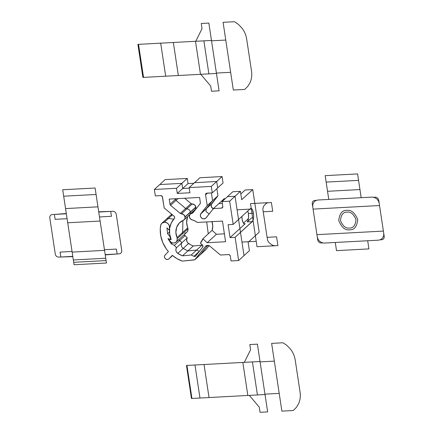 <?xml version="1.0" encoding="UTF-8"?>
<svg xmlns="http://www.w3.org/2000/svg" width="434" height="434" viewBox="0 0 434 434"><rect width="100%" height="100%" fill="white"/><g stroke="black" fill="none" stroke-linecap="round" stroke-linejoin="round"><path stroke-width="0.65" d="M169.07 238.928L170.703 239.731L169.07 238.928M169.466 227.91L169.781 227.622L169.466 227.91A21.591 19.519 -132.5 0 0 169.233 230.025A21.591 19.519 47.5 0 1 169.466 227.91A4.725 4.269 47.5 0 0 164.356 222.224L172.434 214.83L164.356 222.224L166.444 222.609L168.224 223.895L169.309 225.799L169.466 227.91M205.532 249.913L195.186 259.418A1.622 1.465 47.5 0 1 195.04 259.575L205.797 249.724A1.622 1.465 -132.5 0 0 205.944 249.566L209.036 245.644L205.944 249.566L195.186 259.418L205.428 246.42A3.374 3.049 47.5 0 1 205.732 246.094A3.374 3.049 47.5 0 1 207.523 245.356A3.374 3.049 47.5 0 1 209.904 246.181L220.461 255.013L228.544 254.579A1.622 1.465 47.5 0 1 230.297 256.049L231.04 260.948L238.635 260.541L235.119 237.317L230.058 237.588L228.105 224.687L233.166 224.416L250.309 208.716A6.749 2.316 -93.1 0 1 250.923 208.434A6.749 2.316 -93.1 0 1 253.413 213.224A6.749 2.316 -93.1 0 1 252.262 221.622L247.201 221.893A6.749 2.316 86.9 0 0 248.351 213.495L253.413 213.224L248.351 213.495A6.749 2.316 86.9 0 0 247.771 211.043L248.351 213.495L248.536 217.407L247.939 220.656L247.201 221.893L252.262 221.622L235.119 237.317L252.659 221.118L253.478 218.356L253.624 215.839L253.413 213.224L252.512 209.964L251.655 208.721L250.309 208.716L233.166 224.416L229.657 201.186L222.062 201.598L222.805 206.497A1.622 1.465 47.5 0 1 221.519 208.13L213.436 208.564L206.128 217.841A3.374 3.049 47.5 0 1 205.824 218.166A3.374 3.049 47.5 0 1 201.468 217.917A3.374 3.049 47.5 0 1 200.964 213.517L207.202 205.602L205.564 194.785A1.622 1.465 47.5 0 1 206.85 193.152L212.291 192.859L211.315 186.408L189.164 187.602L189.946 192.761L177.289 193.439L176.508 188.28L187.271 178.428L188.052 183.587L193.889 183.273L188.052 183.587L177.289 193.439L188.052 183.587L187.271 178.428L176.508 188.28L154.358 189.474L155.334 195.924L160.775 195.631A1.622 1.465 47.5 0 1 162.528 197.096L164.166 207.913L174.072 216.203A1.622 1.465 47.5 0 1 174.332 218.481L174.696 217.651L174.311 216.441L164.166 207.913L162.327 196.51L160.775 195.631L155.334 195.924L154.358 189.474L165.121 179.616L187.271 178.428L165.121 179.616L154.358 189.474L176.508 188.28L177.289 193.439L189.946 192.761L189.164 187.602L199.928 177.745L222.078 176.557L223.054 183.007L212.291 192.859L223.054 183.007L222.078 176.557L211.315 186.408L222.078 176.557L199.928 177.745L189.164 187.602L211.315 186.408L212.291 192.859L206.286 193.304L205.564 194.785L207.376 193.125L205.564 194.785L207.202 205.602L217.96 195.75L211.195 204.745L211.57 207.213L213.544 208.868M241.912 216.409L242.123 219.197L243.024 222.452L244.337 223.955L245.226 223.7L230.058 237.588L245.226 223.7L243.973 223.765L245.226 223.7A6.749 2.316 -93.1 0 1 244.613 223.987A6.749 2.316 -93.1 0 1 241.912 216.409M248.123 242.302L249.393 250.689L238.635 260.541L249.393 250.689L248.123 242.302L259.185 232.174L248.123 242.302M171.376 215.72L171.859 214.353M183.897 234.908L185.139 235.521A21.591 19.519 -132.5 0 0 187.282 237.827L186.669 239.237L186.962 241.619L187.917 242.986L190.851 244.879L193.244 246.002L201.989 245.129L202.835 245.546L201.989 245.129L191.226 254.986L182.481 255.854A25.639 23.181 47.5 0 1 177.804 253.369A4.047 3.662 47.5 0 1 176.519 247.684A21.591 19.519 47.5 0 1 174.376 245.378L171.191 243.805L167.974 238.629L170.92 239.617A21.591 19.519 47.5 0 1 169.873 236.487L167.595 233.698L166.911 227.839L168.978 229.987L169.504 229.776L168.978 229.987L166.911 227.839L167.595 233.698L169.472 231.978L167.595 233.698L169.873 236.487L170.085 236.297L169.873 236.487A21.591 19.519 -132.5 0 0 170.92 239.617L167.974 238.629L171.191 243.805L172.26 242.823L171.191 243.805L174.376 245.378L185.139 235.521L174.376 245.378A21.591 19.519 -132.5 0 0 176.519 247.684L187.282 237.827L176.519 247.684L175.911 249.089L175.938 250.689L176.611 252.197L177.804 253.369L188.568 243.517L177.804 253.369L182.481 255.854L193.244 246.002L182.481 255.854L191.226 254.986L201.989 245.129L193.244 246.002A25.639 23.181 -132.5 0 1 188.568 243.517A4.047 3.662 -132.5 0 1 187.282 237.827A21.591 19.519 -132.5 0 1 185.139 235.521L183.897 234.908M195.533 209.145A3.374 3.049 -132.5 0 0 195.837 207.235L185.079 217.087L195.805 207.029L185.079 217.087L183.783 214.656L181.412 213.826A1.622 1.465 47.5 0 1 180.284 213.43L181.412 213.826L192.175 203.969L181.412 213.826A3.374 3.049 47.5 0 1 185.047 216.881L195.805 207.029A3.374 3.049 -132.5 0 0 192.175 203.969A1.622 1.465 -132.5 0 1 191.041 203.573L180.284 213.43L191.041 203.573L184.672 198.246L191.041 203.573L194.546 204.805L195.805 207.029L195.528 209.155M187.417 217.445L186.631 222.517L188.009 229.521L187.461 231.458L186.577 232.434M186.018 232.787L184.732 233.156M213.278 208.765A3.374 3.049 -132.5 0 1 211.721 203.665L217.96 195.75L216.892 188.649L217.96 195.75L207.202 205.602L200.964 213.517L211.721 203.665L200.644 214.027L200.378 215.85L200.806 217.071L202.19 218.454L204.034 218.904L205.711 218.264L213.436 208.564L224.199 198.712L225.279 198.653L224.199 198.712L213.436 208.564L221.519 208.13L222.805 206.953L221.519 208.13L222.523 207.62L222.805 206.497L222.062 201.598L232.825 191.741L240.42 191.334L241.684 199.721L252.745 189.598L259.185 232.174L252.745 189.598L241.684 199.721L240.42 191.334L229.657 201.186L240.42 191.334L232.825 191.741L222.062 201.598L229.657 201.186L233.166 224.416L228.105 224.687L230.058 237.588L235.119 237.317L238.635 260.541L231.04 260.948L230.297 256.049L229.684 254.975L228.544 254.579L220.461 255.013L209.904 246.181L207.523 245.356L205.428 246.42L194.768 259.765L182.275 261.122L194.248 259.928A1.622 1.465 47.5 0 0 195.04 259.575M243.42 223.168L248.422 218.59L243.42 223.168M251.877 217.608L247.201 221.893L251.877 217.608M182.275 261.122A31.036 28.064 47.5 0 1 172.276 255.344L168.897 258.87L172.276 255.344L177.05 258.686L182.275 261.122M172.52 255.55L168.897 258.87A2.702 2.441 47.5 0 1 165.045 255.089L168.419 251.563L165.045 255.089L164.432 256.385L164.497 257.395L165.283 258.74L167.139 259.559L168.533 259.174L172.52 255.55L168.799 258.962M168.419 251.563A31.036 28.064 47.5 0 1 160.618 225.571A4.725 4.269 47.5 0 1 161.849 223.26A4.725 4.269 47.5 0 1 164.356 222.224L161.882 223.228L160.786 224.904L160.265 228.935L160.743 235.792L162.761 242.514L166.211 248.742L168.419 251.563M199.401 251.275L193.906 256.304L191.226 254.986L193.906 256.304L199.401 251.275M195.707 255.962A1.622 1.465 47.5 0 1 193.906 256.304L194.899 256.451L195.707 255.962L202.683 247.109L195.707 255.962M202.418 244.971A1.622 1.465 47.5 0 1 202.683 247.109L202.792 245.46L200.405 243.121L202.418 244.971M212.014 221.649A14.577 13.177 47.5 0 1 212.112 230.308L202.884 238.76A14.577 13.177 47.5 0 1 200.405 243.121L202.884 238.76L207.181 242.72L225.577 241.733L222.458 221.085L197.313 222.441L194.768 220.852L192.007 219.799A14.577 13.177 47.5 0 1 197.313 222.441L222.458 221.085L225.577 241.733L207.181 242.72L202.884 238.76L212.112 230.308L212.752 225.951L211.955 221.476M192.007 219.799A3.374 3.049 47.5 0 1 189.381 216.859L190.266 218.709L192.007 219.799M192.007 213.257L194.134 211.304L192.007 213.257L193 212.747A1.622 1.465 47.5 0 1 192.007 213.257A3.374 3.049 47.5 0 0 190.233 213.989A3.374 3.049 47.5 0 0 189.349 216.647L189.924 214.325L192.007 213.257M200.09 203.747L193 212.747L200.09 203.747L200.372 202.629A1.622 1.465 47.5 0 1 200.09 203.747M199.586 197.448L200.372 202.629L199.586 197.448L169.211 199.081L199.586 197.448M176.058 198.712L169.992 204.262L169.211 199.081L169.992 204.262L176.058 198.712M170.605 205.331A1.622 1.465 47.5 0 1 169.992 204.262L170.605 205.331L177.945 198.609L170.605 205.331L180.284 213.43L170.605 205.331M185.079 217.087A3.374 3.049 47.5 0 1 184.19 219.745A3.374 3.049 47.5 0 1 183.376 220.266L179.28 223.06L176.654 227.297L175.868 232.369L177.034 237.572A14.577 13.177 47.5 0 1 179.85 222.506A14.577 13.177 47.5 0 1 183.376 220.266L184.765 219.007L185.079 217.087M187.857 216.387A14.577 13.177 -132.5 0 0 187.792 227.72L177.034 237.572L187.792 227.72L187.96 228.827L177.197 238.678L177.034 237.572L177.197 238.678A4.318 3.906 47.5 0 1 176.063 242.08A4.318 3.906 47.5 0 1 169.737 240.837L168.766 239.28L170.687 241.939L172.591 242.915L173.969 243.013L175.819 242.286L176.991 240.713L177.197 238.678L187.96 228.827A4.318 3.906 -132.5 0 1 186.826 232.228L176.063 242.08M168.766 239.28L168.94 238.901L168.766 239.28M171.17 239.568L170.703 239.731L171.17 239.568A21.32 19.275 47.5 0 1 174.332 218.481L171.284 222.962L169.672 228.257L169.634 233.937L171.17 239.568M224.383 233.839L216.414 234.268L212.112 230.308L216.414 234.268L207.181 242.72L216.414 234.268L224.383 233.839M245.15 190.005L240.816 193.971L245.15 190.005L252.745 189.598L245.15 190.005M199.309 251.389L196.607 250.055L187.862 250.928L183.186 248.443C181.168 246.756 180.739 244.863 181.9 242.758L179.757 240.447L178.515 239.839M206.671 221.937L208.266 233.834M175.287 198.75L175.987 200.405L185.66 208.499L186.794 208.9C188.725 209.009 189.935 210.029 190.428 211.955L190.146 214.076M177.956 237.984L182.578 233.752L182.926 220.461M189.251 188.161L182.671 188.513L181.889 183.354L159.739 184.542M217.673 187.933L216.696 181.483L194.546 182.671M209.166 213.978L205.895 211.477L206.345 208.591L212.584 200.676L211.407 192.908M222.344 203.448L218.817 203.638M244.011 255.615L235.038 196.26L227.443 196.673M200.248 254.785L207.767 245.351M167.231 218.335L173.746 219.137M194.779 210.485L196.239 208.635M189.658 214.732L188.757 215.34M262.83 208.976L263.226 211.787L272.72 211.277L271.391 202.504L267.648 202.759L265.906 203.627L263.53 206.302L262.83 208.976M268.179 202.673L250.505 203.627L257.026 246.718L274.695 245.769L272.156 245.069L269.015 242.671L267.691 240.61L267.089 237.333L276.583 236.823L277.906 245.595L274.695 245.769M263.226 211.787L267.089 237.333M237.083 209.812L251.324 209.047M241.966 242.069L256.206 241.304M173.345 42.483L137.903 44.387L142.9 77.42L178.341 75.511L173.345 42.483L211.472 40.433L216.463 73.465L178.341 75.511M160.688 43.161L165.685 76.194M195.495 41.29L200.492 74.322M211.472 40.433L208.846 23.078L201.251 23.485L202.032 28.649L195.772 41.273M200.768 74.306L210.712 86.062L211.494 91.227L219.089 90.82L216.463 73.465M203.877 40.839L208.873 73.872M138.538 44.355L143.535 77.382M244.749 89.42L233.329 90.05L223.087 22.313L234.479 21.7L238.483 24.461L241.733 27.814C244.375 31.156 246.013 34.861 246.653 38.93L251.53 71.187C252.121 75.261 251.622 79.08 250.027 82.65L247.836 86.295L244.749 89.42M216.409 73.075L230.644 72.31M211.526 40.818L225.767 40.053M204.034 364.517L186.463 365.461L191.459 398.493L209.031 397.549L204.034 364.517L260.026 361.506L257.405 344.151L249.81 344.558L250.592 349.723L244.331 362.352M249.328 395.379L259.272 407.141L260.053 412.3L267.648 411.893L265.022 394.539L209.031 397.549M265.022 394.539L260.026 361.506M289.966 348.486L290.292 348.887C292.928 352.229 294.572 355.934 295.212 360.003L300.089 392.26C300.681 396.334 300.182 400.159 298.587 403.723L296.395 407.369L293.281 410.515L281.888 411.128L271.641 343.386L283.033 342.773L286.646 345.209L289.966 348.486M260.085 361.891L274.326 361.126M264.962 394.148L279.203 393.383M247.83 395.461L242.834 362.428M199.982 398.032L194.985 365.005M257.427 394.945L252.431 361.913M191.942 398.466L186.946 365.433M63.684 196.211L96.088 194.47L95.117 188.02L62.713 189.761L63.684 196.211L72.142 252.1L104.545 250.358L106.455 263.009L74.051 264.751L73.682 262.32L106.086 260.579M73.682 262.32L72.142 252.1M104.545 250.358L96.088 194.47M65.556 208.58L97.959 206.834M98.708 211.787L111.218 211.374M66.304 213.528L53.876 214.456M117.657 253.95L105.229 254.883M60.315 257.036L72.825 256.624M72.044 251.46L60.082 252.105L60.82 257.009L58.796 257.118C56.935 257.02 55.769 256.038 55.292 254.183L49.791 217.797C49.698 215.92 50.556 214.83 52.357 214.537L54.38 214.429L55.123 219.333L67.086 218.687M60.82 257.009L72.782 256.364M99.489 216.946L111.451 216.306L110.708 211.401L112.737 211.293C114.598 211.391 115.764 212.367 116.241 214.222L121.742 250.608C121.835 252.49 120.977 253.575 119.176 253.868L117.147 253.977L116.41 249.078L104.448 249.718M54.38 214.429L66.342 213.783M98.746 212.042L110.708 211.401M105.185 254.622L117.147 253.977M67.704 222.783L100.108 221.042M73.33 259.977L105.733 258.235M367.696 240.772L368.922 248.899L336.518 250.64L335.292 242.514M328.771 199.418L325.18 175.651L357.583 173.909L361.175 197.676M373.685 197.264L375.204 197.182C377.065 197.28 378.231 198.257 378.708 200.117L379.175 203.21L378.415 200.937L376.799 198.891L374.71 197.589L372.28 197.09L317.677 200.031L315.437 200.774L313.771 202.277L312.795 204.463L312.724 206.785L313.077 209.107L379.528 205.537L379.175 203.21M380.124 239.845L381.643 239.763C383.444 239.465 384.302 238.38 384.209 236.503L379.528 205.537M322.782 242.926L321.263 243.007C319.402 242.91 318.236 241.933 317.759 240.073L317.292 236.975L318.046 239.237L319.663 241.293L321.74 242.59L323.775 243.078L378.795 240.159L381.036 239.416L382.696 237.908L383.678 235.727L383.743 233.405M316.343 200.345L314.824 200.427C313.022 200.725 312.165 201.81 312.258 203.687L312.724 206.785M359.949 189.549L327.545 191.291M358.56 180.36L326.156 182.101M347.037 212.172C350.645 211.526 353.634 214.027 356.005 219.675C355.365 225.49 353.173 228.268 349.435 228.018C345.827 228.664 342.838 226.163 340.462 220.51C341.102 214.7 343.294 211.917 347.037 212.172M313.077 209.107L316.939 234.653L383.39 231.083M316.939 234.653L317.292 236.975M346.771 210.419C351.177 209.627 354.828 212.682 357.73 219.582C356.943 226.684 354.269 230.08 349.695 229.77C345.29 230.562 341.639 227.508 338.742 220.602C339.524 213.506 342.198 210.11 346.771 210.419M161.855 223.255L171.712 214.228M196.64 208.13L190.244 213.984M189.658 214.743L184.19 219.745"/></g></svg>
